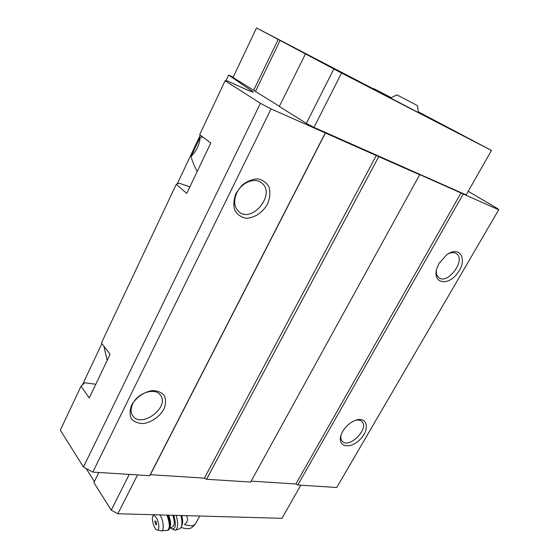 <?xml version="1.0" encoding="UTF-8"?>
<svg xmlns="http://www.w3.org/2000/svg" width="559" height="559" viewBox="0 0 559 559"><rect width="100%" height="100%" fill="white"/><g stroke="black" fill="none" stroke-linecap="round" stroke-linejoin="round"><path stroke-width="0.84" d="M399.923 96.427L417.447 105.595L418.481 112.597L390.517 97.986L396.932 94.876L399.923 96.427M199.696 516.02L195.818 523.217C194.266 526.124 190.472 526.536 184.428 524.454C187.789 522.022 188.418 519.087 186.322 515.65M189.892 186.839L179.118 183.219L176.26 184.316L101.41 342.995L110.095 354.273L89.251 398.008L81.041 386.185L60.302 430.157L83.452 467.065L92.822 472.103L149.7 475.688L150.378 474.675L204.412 478.134L206.537 479.273L250.663 482.054L419.739 174.604L498.698 209.786L497.741 208.696L468.19 191.318M197.166 171.578C194.252 165.946 192.212 160.894 191.052 156.436C196.544 150.979 199.584 144.55 200.164 137.151L203.001 137.172M81.041 386.185L84.849 382.754L95.799 384.278M107.153 360.457L103.876 346.196M200.164 137.151L191.052 156.436M233.194 77.135L228.617 75.039L252.34 91.362L252.039 91.99M228.617 75.039L225.885 80.831M200.269 135.117L177.224 183.946M101.878 343.596L82.32 385.032M419.788 174.813L271.08 108.907L260.41 103.303L225.102 80.755L227.422 80.985L248.811 90.642L253.304 92.193L252.34 91.362M390.664 97.874L256.497 27.95L305.493 53.923L279.311 106.455L306.367 123.385L313.976 127.382L466.143 194.909L491.466 150.448L418.516 111.905M256.497 27.95L233.033 77.484L279.388 106.301M498.698 209.786L336.749 487.483L297.814 485.023L295.872 483.989L251.173 481.124M391.055 97.58L374.013 88.755L373.433 88.965M373.601 88.65L385.13 95.009M385.242 94.799L390.846 97.734M225.102 80.755L199.675 134.67L210.771 143.02L186.762 193.414L176.26 184.316M260.41 103.303L83.452 467.065M271.08 108.907L92.822 472.103M131.596 405.156C135.886 397.547 144.166 391.775 152.432 390.587C157.666 390.685 161.656 392.376 164.402 395.667C166.072 399.671 165.904 404.178 163.92 409.188C159.699 416.532 151.762 422.164 143.635 423.519C138.422 423.575 134.356 422.01 131.435 418.838C129.583 414.876 129.639 410.313 131.596 405.156M236.052 193.232L241.795 185.406C246.91 181.277 252.256 179.097 257.818 178.859C262.961 179.935 266.741 182.772 269.159 187.363C270.451 192.652 269.906 198.228 267.516 204.098C262.744 212.469 254.464 218.031 246.358 218.262C241.222 217.388 237.351 214.719 234.745 210.247C233.25 204.971 233.69 199.304 236.052 193.232M325.282 132.93L149.7 475.688M325.506 132.825L150.378 474.675M376.361 155.374L204.412 478.134M378.75 156.625L206.537 479.273M461.042 192.918L295.872 483.989M463.201 194.057L297.814 485.023M439.115 263.352L446.501 254.932C459.798 244.835 468.19 259.39 457.66 273.037C447.647 287.012 431.478 283.189 437.152 267.6L439.115 263.352M342.674 431.485C345.707 426.475 349.71 422.849 354.692 420.613C367.172 415.218 370.666 429.186 359.912 439.577C349.494 450.33 335.938 446.361 341.57 433.693L342.674 431.485M278.193 39.451L253.632 90.376M280.101 40.451L255.512 91.362M305.27 53.811L333.828 68.96L306.367 123.385M333.828 68.96L341.577 73.012L313.976 127.382M341.577 73.012L491.466 150.448M86.163 468.526L94.366 481.551M129.269 474.402L111.22 510.178L93.87 482.557L98.838 472.488M111.22 510.178L117.837 513.742L137.542 474.926M117.837 513.742L281.96 518.312L300.805 485.212M355.678 420.235C358.368 419.718 360.429 420.172 361.869 421.591C369.576 428.648 348.914 449.275 342.227 441.184C340.955 439.751 340.543 437.753 340.997 435.188M448.29 253.723C451.609 252.242 454.348 252.228 456.493 253.688C466.283 260.012 447.591 285.174 438.801 277.613C436.9 276.083 436.097 273.651 436.383 270.311M236.82 192.792C241.705 182.234 255.19 177.063 261.773 183.017C276.321 194.099 251.627 224.215 238.553 211.421C234.025 206.746 233.445 200.534 236.82 192.792M132.756 403.836C137.8 392.649 155.367 387.261 160.391 395.108C170.278 407.12 141.05 428.97 132.686 415.658C130.589 412.381 130.61 408.44 132.756 403.836M181.822 515.524C182.926 520.184 182.912 523.594 181.801 525.76L181.542 526.375M155.751 521.254C156.779 523.587 156.806 524.775 155.828 524.838L154.787 520.932L155.751 521.254M156.094 517.431C159.161 521.687 159.874 531.169 157.058 530.002C153.977 529.408 150.741 517.222 153.285 515.817C154.06 515.335 155.004 515.866 156.094 517.431M172.787 515.272C174.813 521.652 174.743 525.502 172.577 526.816L170.076 527.647M173.793 515.3C176.399 525.174 175.666 529.653 171.592 528.737L170.292 527.57M176.141 515.363C178.412 523.832 178.09 528.8 175.177 530.281L171.816 528.87M180.892 515.496C182.276 521.037 182.304 525.097 180.99 527.682L179.439 528.863L175.736 530.1M159.86 514.909C163.745 520.38 164.57 532.266 160.992 530.784L167.316 530.47C170.069 528.479 169.936 523.357 166.917 515.105M167.525 515.125C170.467 523.308 170.572 528.367 167.84 530.295L167.77 530.316M168.601 515.153C170.481 519.709 171.04 523.517 170.278 526.585M195.384 524.021C192.708 527.06 191.01 528.437 190.291 528.143C189.208 529.087 186.133 528.884 181.074 527.542M261.773 183.017L261.039 182.458M160.391 395.108L160.042 394.668M157.303 530.051L160.992 530.784M153.285 515.817L154.305 514.755M168.315 530.135L169.747 528.569C170.39 528.087 171.18 522.337 168.196 515.139"/></g></svg>
